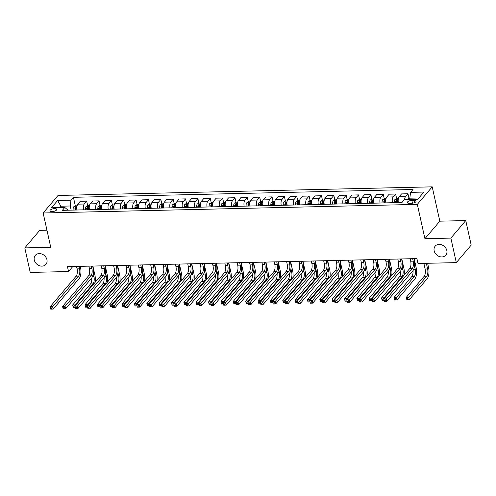 <?xml version="1.0" encoding="UTF-8"?>
<svg xmlns="http://www.w3.org/2000/svg" width="496" height="496" viewBox="0 0 496 496"><rect width="100%" height="100%" fill="white"/><g stroke="black" fill="none" stroke-linecap="round" stroke-linejoin="round"><path stroke-width="0.74" d="M46.94 259.712A6.969 5.723 40.3 0 1 45.93 264.374A6.969 5.723 40.3 0 1 39.351 265.67A6.969 5.723 40.3 0 1 34.286 260.003A6.969 5.723 40.3 0 1 35.303 255.347A6.969 5.723 40.3 0 1 41.881 254.051A6.969 5.723 40.3 0 1 46.94 259.712M446.822 250.517A6.969 5.723 40.3 0 1 445.805 255.18A6.969 5.723 40.3 0 1 439.227 256.469A6.969 5.723 40.3 0 1 434.167 250.809A6.969 5.723 40.3 0 1 435.178 246.152A6.969 5.723 40.3 0 1 441.756 244.857A6.969 5.723 40.3 0 1 446.822 250.517M52.055 211.618A3.484 1.352 -12.5 0 0 56.749 209.349A3.484 1.352 -12.5 0 0 54.634 208.587A3.484 1.352 -12.5 0 0 49.941 210.862A3.484 1.352 -12.5 0 0 52.055 211.618M46.959 230.206L39.692 230.373L24.8 247.907L30.237 272.422L68.541 271.535L72.813 266.513M432.208 186.849L58.032 195.455L43.14 212.989L417.316 204.383L432.208 186.849L439.816 221.173L424.923 238.7L450.876 238.105L465.763 220.577L439.816 221.173M465.763 220.577L471.2 245.092L456.308 262.62L450.876 238.105M456.308 262.62L418.004 263.5L416.913 258.596L67.456 266.637L68.541 271.535M414.036 200.372L411.86 200.421A3.379 1.308 -12.5 0 0 407.315 202.622A3.379 1.308 -12.5 0 0 409.367 203.36L411.537 203.31A3.379 1.308 -12.5 0 0 416.082 201.109A3.379 1.308 -12.5 0 0 414.036 200.372L414.538 202.641M418.878 197.978L409.82 198.183L410.558 192.367L412.994 189.503L73.42 197.309L75.33 205.933M410.558 192.367L423.906 192.057L417.706 199.355L404.364 199.665L401.927 202.529L62.353 210.341L64.79 207.471L51.441 207.781L57.641 200.483L70.984 200.179L73.42 197.309M24.8 247.907L50.747 247.306L43.14 212.989M424.923 238.7L417.316 204.383M64.79 207.471L67.27 209.498L67.425 210.223M61.151 207.557L60.853 206.212L59.681 207.588M410.118 199.528L409.82 198.183M398.381 202.61L398.375 202.585A4.359 1.829 -91.3 0 1 399.119 196.769L401.549 193.905L407.979 193.756L408.977 198.257M392.448 202.746L392.441 202.721A4.359 1.829 -91.3 0 1 393.185 196.906L395.622 194.041L396.62 198.543M386.024 202.895L386.018 202.87A4.359 1.829 -91.3 0 1 386.756 197.055L389.193 194.19L395.622 194.041M373.668 203.18L380.085 203.007A4.359 1.829 -91.3 0 1 380.829 197.191L383.265 194.327L384.264 198.828M367.734 203.317L367.728 203.292A4.359 1.829 -91.3 0 1 368.472 197.476L370.903 194.606L371.907 199.113M367.728 203.292L361.305 203.441A4.359 1.829 -91.3 0 1 362.043 197.625L364.479 194.754L370.903 194.606M355.378 203.602L355.372 203.577A4.359 1.829 -91.3 0 1 356.116 197.761L358.546 194.891L359.544 199.398M348.955 203.751L348.948 203.726A4.359 1.829 -91.3 0 1 349.686 197.904L352.123 195.04L358.546 194.891M343.021 203.887L343.015 203.862A4.359 1.829 -91.3 0 1 343.759 198.04L346.189 195.176L347.188 199.683M336.598 204.03L336.592 204.011A4.359 1.829 -91.3 0 1 337.33 198.189L339.766 195.325L346.189 195.176M330.665 204.166L330.658 204.147A4.359 1.829 -91.3 0 1 331.396 198.326L333.833 195.461L334.831 199.962M324.235 204.315L324.235 204.29A4.359 1.829 -91.3 0 1 324.973 198.474L327.41 195.61L333.833 195.461M318.308 204.451L318.302 204.426A4.359 1.829 -91.3 0 1 319.04 198.611L321.476 195.746L322.474 200.248M311.879 204.6L311.879 204.575A4.359 1.829 -91.3 0 1 312.616 198.76L315.053 195.895L321.476 195.746M299.522 204.885L305.945 204.712A4.359 1.829 -91.3 0 1 306.683 198.896L309.12 196.032L310.118 200.533M293.595 205.022L293.589 204.997A4.359 1.829 -91.3 0 1 294.326 199.181L296.763 196.311L297.761 200.818M293.589 204.997L287.159 205.146A4.359 1.829 -91.3 0 1 287.903 199.33L290.34 196.459L296.763 196.311M281.238 205.307L281.232 205.282A4.359 1.829 -91.3 0 1 281.97 199.466L284.406 196.596L285.405 201.103M274.809 205.456L274.803 205.431A4.359 1.829 -91.3 0 1 275.547 199.609L277.977 196.745L284.406 196.596M268.875 205.592L268.875 205.567A4.359 1.829 -91.3 0 1 269.613 199.745L272.05 196.881L273.048 201.388M262.452 205.735L262.446 205.716A4.359 1.829 -91.3 0 1 263.19 199.894L265.62 197.03L272.05 196.881M256.519 205.871L256.519 205.852A4.359 1.829 -91.3 0 1 257.257 200.031L259.693 197.166L260.691 201.667M250.096 206.02L250.089 205.995A4.359 1.829 -91.3 0 1 250.833 200.179L253.264 197.315L259.693 197.166M244.162 206.156L244.156 206.131A4.359 1.829 -91.3 0 1 244.9 200.316L247.337 197.451L248.335 201.953M237.739 206.305L237.733 206.28A4.359 1.829 -91.3 0 1 238.471 200.465L240.907 197.6L247.337 197.451M231.806 206.441L231.799 206.417A4.359 1.829 -91.3 0 1 232.543 200.601L234.98 197.737L235.978 202.238M225.382 206.59L225.376 206.565A4.359 1.829 -91.3 0 1 226.114 200.75L228.551 197.879L234.98 197.737M219.449 206.727L219.443 206.702A4.359 1.829 -91.3 0 1 220.187 200.886L222.617 198.016L223.615 202.523M219.443 206.702L213.02 206.851A4.359 1.829 -91.3 0 1 213.757 201.035L216.194 198.164L222.617 198.016M207.092 207.012L207.086 206.987A4.359 1.829 -91.3 0 1 207.83 201.171L210.261 198.301L211.259 202.808M200.669 207.161L200.663 207.136A4.359 1.829 -91.3 0 1 201.401 201.314L203.837 198.45L210.261 198.301M194.736 207.297L194.73 207.272A4.359 1.829 -91.3 0 1 195.474 201.45L197.904 198.586L198.902 203.093M188.313 207.44L188.306 207.421A4.359 1.829 -91.3 0 1 189.044 201.599L191.481 198.735L197.904 198.586M182.379 207.576L182.373 207.557A4.359 1.829 -91.3 0 1 183.111 201.736L185.547 198.871L186.546 203.379M175.95 207.725L175.95 207.7A4.359 1.829 -91.3 0 1 176.688 201.884L179.124 199.02L185.547 198.871M170.023 207.861L170.016 207.836A4.359 1.829 -91.3 0 1 170.754 202.021L173.191 199.156L174.189 203.658M163.593 208.01L163.593 207.985A4.359 1.829 -91.3 0 1 164.331 202.17L166.768 199.305L173.191 199.156M151.237 208.295L157.66 208.122A4.359 1.829 -91.3 0 1 158.398 202.306L160.834 199.442L161.832 203.943M145.309 208.432L145.303 208.407A4.359 1.829 -91.3 0 1 146.041 202.591L148.478 199.721L149.476 204.228M145.303 208.407L138.874 208.556A4.359 1.829 -91.3 0 1 139.618 202.74L142.054 199.869L148.478 199.721M132.953 208.717L132.947 208.692A4.359 1.829 -91.3 0 1 133.684 202.876L136.121 200.006L137.119 204.513M126.523 208.866L126.517 208.841A4.359 1.829 -91.3 0 1 127.261 203.019L129.692 200.155L136.121 200.006M120.59 209.002L120.59 208.977A4.359 1.829 -91.3 0 1 121.328 203.155L123.764 200.291L124.763 204.798M114.167 209.145L114.161 209.126A4.359 1.829 -91.3 0 1 114.905 203.304L117.335 200.44L123.764 200.291M108.233 209.281L108.233 209.262A4.359 1.829 -91.3 0 1 108.971 203.441L111.408 200.576L112.406 205.084M101.81 209.43L101.804 209.405A4.359 1.829 -91.3 0 1 102.548 203.589L104.978 200.725L111.408 200.576M95.877 209.566L95.871 209.541A4.359 1.829 -91.3 0 1 96.615 203.726L99.051 200.861L100.049 205.363M89.454 209.715L89.447 209.69A4.359 1.829 -91.3 0 1 90.185 203.875L92.622 201.01L99.051 200.861M77.097 210L83.514 209.827A4.359 1.829 -91.3 0 1 84.258 204.011L86.688 201.147L87.693 205.648M71.164 210.137L70.246 205.995L60.853 206.212L57.641 200.483M404.606 199.659A4.359 1.829 -91.3 0 1 405.542 196.621L407.979 193.756M75.857 208.295L76.142 209.591M77.091 209.975A4.359 1.829 -91.3 0 1 77.829 204.16L80.265 201.289L86.688 201.147M88.214 208.01L88.499 209.306M100.57 207.725L100.855 209.021M112.927 207.44L113.218 208.742M125.283 207.154L125.575 208.456M137.64 206.869L137.931 208.171M149.997 206.59L150.288 207.886M151.23 208.27A4.359 1.829 -91.3 0 1 151.974 202.455L154.411 199.584L160.834 199.442M162.353 206.305L162.645 207.601M174.716 206.02L175.001 207.316M187.073 205.735L187.358 207.037M199.429 205.449L199.714 206.751M211.786 205.164L212.071 206.466M224.142 204.885L224.428 206.181M236.499 204.6L236.784 205.896M248.856 204.315L249.141 205.611M261.212 204.03L261.504 205.332M273.569 203.744L273.86 205.046M285.925 203.459L286.217 204.761M298.282 203.18L298.573 204.476M299.516 204.86A4.359 1.829 -91.3 0 1 300.26 199.045L302.696 196.174L309.12 196.032M310.639 202.895L310.93 204.191M323.001 202.61L323.287 203.906M335.358 202.325L335.643 203.627M347.715 202.039L348 203.341M360.071 201.754L360.356 203.056M372.428 201.475L372.713 202.771M373.662 203.155A4.359 1.829 -91.3 0 1 374.399 197.34L376.836 194.469L383.265 194.327M384.784 201.19L385.07 202.486M397.141 200.905L397.426 202.201M70.984 200.179L70.246 205.995M410.167 258.751L410.713 261.218A5.444 2.282 -91.3 0 1 409.789 268.485L383.848 299.026L386.322 298.964L386.861 301.419L412.802 270.884A8.172 3.429 88.7 0 0 414.191 259.972L413.9 258.67M412.641 258.695L413.187 261.156A5.444 2.282 -91.3 0 1 412.263 268.429L385.218 300.334L384.233 300.359L384.45 301.339L385.435 301.314L385.218 300.334M385.435 301.314L386.861 301.419L384.394 301.475L383.848 299.026L384.233 300.359M409.826 198.152L407.359 199.138A2.889 1.209 88.7 0 0 407.086 199.603M423.882 263.364L425.122 268.981A5.444 2.282 -91.3 0 1 424.198 276.253L406.311 297.315L408.778 297.259L409.324 299.708L427.211 278.647A8.172 3.429 88.7 0 0 428.6 267.741L427.614 263.283M410.149 199.541L408.958 199.572M426.349 263.308L427.595 268.925A5.444 2.282 -91.3 0 1 426.672 276.198L407.681 298.623L406.689 298.648L406.906 299.627L407.898 299.609L407.681 298.623M407.898 299.609L409.324 299.708L406.85 299.764L406.311 297.315L406.689 298.648M397.811 259.036L398.356 261.497A5.444 2.282 -91.3 0 1 397.432 268.77L371.492 299.305L373.965 299.249L374.505 301.704L400.446 271.169A8.172 3.429 88.7 0 0 401.834 260.257L401.543 258.949M400.284 258.98L400.83 261.442A5.444 2.282 -91.3 0 1 399.906 268.714L372.862 300.619L371.876 300.644L372.093 301.624L373.079 301.599L372.862 300.619M373.079 301.599L374.505 301.704L372.037 301.76L371.492 299.305L371.876 300.644M385.454 259.321L386 261.783A5.444 2.282 -91.3 0 1 385.076 269.055L359.135 299.59L361.609 299.534L362.148 301.983L388.089 271.448A8.172 3.429 88.7 0 0 389.478 260.543L389.186 259.234M387.928 259.265L388.473 261.727A5.444 2.282 -91.3 0 1 387.543 268.999L360.505 300.905L359.513 300.923L359.736 301.909L360.722 301.884L360.505 300.905M360.722 301.884L362.148 301.983L359.681 302.045L359.135 299.59L359.513 300.923M373.097 259.606L373.643 262.068A5.444 2.282 -91.3 0 1 372.719 269.34L346.778 299.875L349.252 299.82L349.792 302.269L375.732 271.734A8.172 3.429 88.7 0 0 377.121 260.828L376.83 259.52M375.571 259.551L376.117 262.012A5.444 2.282 -91.3 0 1 375.187 269.285L348.149 301.19L347.157 301.208L347.374 302.188L348.366 302.169L348.149 301.19M348.366 302.169L349.792 302.269L347.324 302.324L346.778 299.875L347.157 301.208M398.387 198.412L396.794 198.45L395.002 199.423A2.889 1.209 88.7 0 0 394.388 201.618L394.351 202.703M412.982 270.655A5.444 2.282 -91.3 0 1 411.841 276.539L393.954 297.6L396.422 297.544L396.967 299.993L414.854 278.932A8.172 3.429 88.7 0 0 416.243 268.026L414.166 258.664M397.414 202.635L397.451 201.55A2.889 1.209 -91.3 0 1 397.792 199.826L396.602 199.851A2.889 1.209 88.7 0 0 396.267 201.574L396.23 202.659M396.825 202.647L396.862 201.76A1.469 0.614 -91.3 0 1 396.918 201.264L396.602 199.851M414.501 265.881L415.239 269.21A5.444 2.282 -91.3 0 1 414.315 276.483L395.318 298.908L394.332 298.933L394.549 299.913L395.541 299.888L395.318 298.908M395.541 299.888L396.967 299.993L394.494 300.049L393.954 297.6L394.332 298.933M386.024 198.698L384.437 198.735L382.645 199.702A2.889 1.209 88.7 0 0 382.032 201.903L381.994 202.988M404.054 275.237A8.172 3.429 88.7 0 0 403.887 268.311L401.81 258.943M385.057 202.92L385.094 201.835A2.889 1.209 -91.3 0 1 385.435 200.111L384.245 200.136A2.889 1.209 88.7 0 0 383.91 201.86L383.873 202.945M384.468 202.932L384.499 202.046A1.469 0.614 -91.3 0 1 384.561 201.55L384.245 200.136M402.144 266.166L402.882 269.495A5.444 2.282 -91.3 0 1 401.958 276.768L384.065 297.823L384.233 298.573M400.625 270.94A5.444 2.282 -91.3 0 1 399.485 276.824L381.591 297.885L384.065 297.823L382.962 299.193L381.976 299.218L382.193 300.198L383.179 300.173L382.962 299.193M384.127 300.291L382.137 300.334L381.591 297.885L381.976 299.218M383.179 300.173L384.121 300.241M373.668 198.983L372.081 199.02L370.289 199.987A2.889 1.209 88.7 0 0 369.675 202.188L369.638 203.273M391.697 275.522A8.172 3.429 88.7 0 0 391.53 268.596L389.453 259.228M372.701 203.205L372.738 202.12A2.889 1.209 -91.3 0 1 373.073 200.396L371.888 200.421A2.889 1.209 88.7 0 0 371.554 202.145L371.51 203.23M372.112 203.217L372.143 202.331A1.469 0.614 -91.3 0 1 372.205 201.835L371.888 200.421M389.788 266.445L390.526 269.781A5.444 2.282 -91.3 0 1 389.596 277.047L371.709 298.108L371.876 298.859M388.269 271.225A5.444 2.282 -91.3 0 1 387.128 277.109L369.235 298.164L371.709 298.108L370.605 299.479L369.619 299.503L369.836 300.483L370.822 300.458L370.605 299.479M371.771 300.57L369.78 300.619L369.235 298.164L369.619 299.503M370.822 300.458L371.764 300.526M360.741 259.892L361.286 262.353A5.444 2.282 -91.3 0 1 360.363 269.626L334.422 300.161L336.889 300.105L337.435 302.554L363.376 272.019A8.172 3.429 88.7 0 0 364.765 261.113L364.473 259.805M363.208 259.836L363.76 262.297A5.444 2.282 -91.3 0 1 362.83 269.57L335.792 301.469L334.8 301.494L335.017 302.473L336.009 302.455L335.792 301.469M336.009 302.455L337.435 302.554L334.961 302.61L334.422 300.161L334.8 301.494M361.311 199.268L359.724 199.305L357.926 200.272A2.889 1.209 88.7 0 0 357.318 202.473L357.275 203.558M379.341 275.807A8.172 3.429 88.7 0 0 379.173 268.875L377.096 259.513M360.344 203.484L360.381 202.399A2.889 1.209 -91.3 0 1 360.716 200.682L359.532 200.706A2.889 1.209 88.7 0 0 359.197 202.43L359.154 203.515M359.755 203.503L359.786 202.61A1.469 0.614 -91.3 0 1 359.842 202.114L359.532 200.706M377.431 266.73L378.169 270.06A5.444 2.282 -91.3 0 1 377.239 277.332L359.352 298.394L359.519 299.144M375.912 271.504A5.444 2.282 -91.3 0 1 374.771 277.388L356.878 298.449L359.352 298.394L358.248 299.764L357.263 299.782L357.48 300.768L358.465 300.743L358.248 299.764M359.414 300.855L357.424 300.905L356.878 298.449L357.263 299.782M358.465 300.743L359.408 300.812M348.384 260.177L348.93 262.638A5.444 2.282 -91.3 0 1 348.006 269.911L322.065 300.446L324.533 300.39L325.078 302.839L351.019 272.304A8.172 3.429 88.7 0 0 352.408 261.398L352.117 260.09M350.852 260.115L351.397 262.582A5.444 2.282 -91.3 0 1 350.474 269.849L323.435 301.754L322.443 301.779L322.66 302.758L323.652 302.734L323.435 301.754M323.652 302.734L325.078 302.839L322.605 302.895L322.065 300.446L322.443 301.779M336.028 260.456L336.573 262.923A5.444 2.282 -91.3 0 1 335.643 270.19L309.709 300.731L312.176 300.669L312.722 303.124L338.663 272.589A8.172 3.429 88.7 0 0 340.051 261.677L339.76 260.375M338.495 260.4L339.041 262.861A5.444 2.282 -91.3 0 1 338.117 270.134L311.079 302.039L310.087 302.064L310.304 303.044L311.296 303.019L311.079 302.039M311.296 303.019L312.722 303.124L310.248 303.18L309.709 300.731L310.087 302.064M323.671 260.741L324.217 263.202A5.444 2.282 -91.3 0 1 323.287 270.475L297.352 301.01L299.82 300.954L300.365 303.409L326.306 272.874A8.172 3.429 88.7 0 0 327.695 261.962L327.403 260.654M326.139 260.685L326.684 263.147A5.444 2.282 -91.3 0 1 325.76 270.419L298.722 302.324L297.73 302.349L297.947 303.329L298.939 303.304L298.722 302.324M298.939 303.304L300.365 303.409L297.891 303.465L297.352 301.01L297.73 302.349M311.314 261.026L311.86 263.488A5.444 2.282 -91.3 0 1 310.93 270.76L284.989 301.295L287.463 301.239L288.009 303.688L313.949 273.153A8.172 3.429 88.7 0 0 315.332 262.248L315.047 260.939M313.782 260.97L314.328 263.432A5.444 2.282 -91.3 0 1 313.404 270.704L286.359 302.61L285.374 302.628L285.591 303.614L286.576 303.589L286.359 302.61M286.576 303.589L288.009 303.688L285.535 303.75L284.989 301.295L285.374 302.628M298.952 261.311L299.497 263.773A5.444 2.282 -91.3 0 1 298.573 271.045L272.633 301.58L275.106 301.525L275.652 303.974L301.593 273.439A8.172 3.429 88.7 0 0 302.975 262.533L302.69 261.225M301.425 261.256L301.971 263.717A5.444 2.282 -91.3 0 1 301.047 270.99L274.003 302.895L273.017 302.913L273.234 303.893L274.22 303.874L274.003 302.895M274.22 303.874L275.652 303.974L273.178 304.029L272.633 301.58L273.017 302.913M348.955 199.547L347.367 199.584L345.569 200.558A2.889 1.209 88.7 0 0 344.962 202.759L344.918 203.844M366.984 276.092A8.172 3.429 88.7 0 0 366.817 269.161L364.74 259.799M347.987 203.769L348.025 202.684A2.889 1.209 -91.3 0 1 348.359 200.961L347.175 200.992A2.889 1.209 88.7 0 0 346.84 202.715L346.797 203.8M347.398 203.782L347.429 202.895A1.469 0.614 -91.3 0 1 347.485 202.399L347.175 200.992M365.075 267.015L365.812 270.345A5.444 2.282 -91.3 0 1 364.882 277.617L346.995 298.679L347.163 299.429M363.556 271.789A5.444 2.282 -91.3 0 1 362.415 277.673L344.522 298.735L346.995 298.679L345.892 300.049L344.906 300.068L345.123 301.047L346.109 301.029L345.892 300.049M347.057 301.14L345.067 301.184L344.522 298.735L344.906 300.068M346.109 301.029L347.045 301.097M336.598 199.832L335.011 199.869L333.213 200.843A2.889 1.209 88.7 0 0 332.605 203.038L332.562 204.123M354.628 276.377A8.172 3.429 88.7 0 0 354.46 269.446L352.383 260.084M335.631 204.054L335.668 202.969A2.889 1.209 -91.3 0 1 336.003 201.246L334.819 201.277A2.889 1.209 88.7 0 0 334.484 202.994L334.44 204.079M335.042 204.067L335.073 203.18A1.469 0.614 -91.3 0 1 335.129 202.684L334.819 201.277M352.712 267.301L353.456 270.63A5.444 2.282 -91.3 0 1 352.526 277.903L334.639 298.964L334.8 299.708M351.199 272.075A5.444 2.282 -91.3 0 1 350.058 277.958L332.165 299.02L334.639 298.964L333.535 300.328L332.549 300.353L332.766 301.332L333.752 301.314L333.535 300.328M334.701 301.425L332.711 301.469L332.165 299.02L332.549 300.353M333.752 301.314L334.688 301.376M324.241 200.117L322.648 200.155L320.856 201.128A2.889 1.209 88.7 0 0 320.249 203.323L320.205 204.408M342.271 276.663A8.172 3.429 88.7 0 0 342.104 269.731L340.027 260.369M323.268 204.34L323.311 203.255A2.889 1.209 -91.3 0 1 323.646 201.531L322.462 201.556A2.889 1.209 88.7 0 0 322.121 203.279L322.084 204.364M322.685 204.352L322.716 203.465A1.469 0.614 -91.3 0 1 322.772 202.969L322.462 201.556M340.355 267.586L341.093 270.915A5.444 2.282 -91.3 0 1 340.169 278.188L322.282 299.249L322.443 299.993M338.842 272.36A5.444 2.282 -91.3 0 1 337.702 278.244L319.808 299.305L322.282 299.249L321.179 300.613L320.193 300.638L320.41 301.618L321.396 301.593L321.179 300.613M322.344 301.711L320.354 301.754L319.808 299.305L320.193 300.638M321.396 301.593L322.332 301.661M311.885 200.403L310.291 200.44L308.5 201.407A2.889 1.209 88.7 0 0 307.886 203.608L307.849 204.693M329.908 276.942A8.172 3.429 88.7 0 0 329.747 270.016L327.67 260.648M310.911 204.625L310.955 203.54A2.889 1.209 -91.3 0 1 311.29 201.816L310.105 201.841A2.889 1.209 88.7 0 0 309.764 203.565L309.727 204.65M310.329 204.637L310.36 203.751A1.469 0.614 -91.3 0 1 310.415 203.255L310.105 201.841M327.999 267.871L328.736 271.2A5.444 2.282 -91.3 0 1 327.813 278.473L309.926 299.528L310.087 300.278M326.486 272.645A5.444 2.282 -91.3 0 1 325.339 278.529L307.452 299.59L309.926 299.528L308.822 300.898L307.83 300.923L308.053 301.903L309.039 301.878L308.822 300.898M309.988 301.996L307.997 302.039L307.452 299.59L307.83 300.923M309.039 301.878L309.975 301.946M299.528 200.688L297.935 200.725L296.143 201.692A2.889 1.209 88.7 0 0 295.529 203.893L295.492 204.978M317.552 277.227A8.172 3.429 88.7 0 0 317.39 270.301L315.313 260.933M298.555 204.91L298.598 203.825A2.889 1.209 -91.3 0 1 298.933 202.101L297.749 202.126A2.889 1.209 88.7 0 0 297.408 203.85L297.371 204.935M297.972 204.922L298.003 204.036A1.469 0.614 -91.3 0 1 298.059 203.54L297.749 202.126M315.642 268.15L316.38 271.486A5.444 2.282 -91.3 0 1 315.456 278.758L297.563 299.813L297.73 300.564M314.129 272.93A5.444 2.282 -91.3 0 1 312.982 278.814L295.095 299.869L297.563 299.813L296.465 301.184L295.473 301.208L295.69 302.188L296.682 302.163L296.465 301.184M297.631 302.275L295.641 302.324L295.095 299.869L295.473 301.208M296.682 302.163L297.619 302.231M286.595 261.597L287.141 264.058A5.444 2.282 -91.3 0 1 286.217 271.331L260.276 301.866L262.75 301.81L263.295 304.259L289.23 273.724A8.172 3.429 88.7 0 0 290.619 262.818L290.334 261.51M289.069 261.541L289.614 264.002A5.444 2.282 -91.3 0 1 288.691 271.275L261.646 303.174L260.66 303.199L260.877 304.178L261.863 304.16L261.646 303.174M261.863 304.16L263.295 304.259L260.822 304.315L260.276 301.866L260.66 303.199M287.172 200.973L285.578 201.01L283.786 201.977A2.889 1.209 88.7 0 0 283.173 204.178L283.135 205.263M305.195 277.512A8.172 3.429 88.7 0 0 305.028 270.58L302.957 261.218M286.198 205.189L286.242 204.104A2.889 1.209 -91.3 0 1 286.576 202.387L285.386 202.411A2.889 1.209 88.7 0 0 285.051 204.135L285.014 205.22M285.615 205.208L285.646 204.315A1.469 0.614 -91.3 0 1 285.702 203.825L285.386 202.411M303.285 268.435L304.023 271.765A5.444 2.282 -91.3 0 1 303.099 279.037L285.206 300.099L285.374 300.849M301.766 273.209A5.444 2.282 -91.3 0 1 300.626 279.099L282.739 300.154L285.206 300.099L284.109 301.469L283.117 301.487L283.334 302.473L284.326 302.448L284.109 301.469M285.274 302.56L283.278 302.61L282.739 300.154L283.117 301.487M284.326 302.448L285.262 302.517M274.238 261.882L274.784 264.343A5.444 2.282 -91.3 0 1 273.86 271.616L247.919 302.151L250.393 302.095L250.939 304.544L276.873 274.009A8.172 3.429 88.7 0 0 278.262 263.103L277.971 261.795M276.712 261.82L277.258 264.287A5.444 2.282 -91.3 0 1 276.334 271.554L249.29 303.459L248.304 303.484L248.521 304.463L249.507 304.439L249.29 303.459M249.507 304.439L250.939 304.544L248.465 304.6L247.919 302.151L248.304 303.484M274.815 201.252L273.222 201.289L271.43 202.263A2.889 1.209 88.7 0 0 270.816 204.464L270.779 205.549M292.838 277.797A8.172 3.429 88.7 0 0 292.671 270.866L290.6 261.504M273.842 205.474L273.879 204.389A2.889 1.209 -91.3 0 1 274.22 202.666L273.029 202.697A2.889 1.209 88.7 0 0 272.695 204.42L272.657 205.505M273.259 205.487L273.29 204.6A1.469 0.614 -91.3 0 1 273.346 204.104L273.029 202.697M290.929 268.72L291.667 272.05A5.444 2.282 -91.3 0 1 290.743 279.322L272.85 300.384L273.017 301.134M289.41 273.494A5.444 2.282 -91.3 0 1 288.269 279.378L270.382 300.44L272.85 300.384L271.752 301.754L270.76 301.773L270.977 302.752L271.969 302.734L271.752 301.754M272.918 302.845L270.921 302.889L270.382 300.44L270.76 301.773M271.969 302.734L272.905 302.802M261.882 262.161L262.427 264.628A5.444 2.282 -91.3 0 1 261.504 271.895L235.563 302.436L238.037 302.374L238.576 304.829L264.517 274.294A8.172 3.429 88.7 0 0 265.906 263.382L265.614 262.08M264.356 262.105L264.901 264.566A5.444 2.282 -91.3 0 1 263.977 271.839L236.933 303.744L235.947 303.769L236.164 304.749L237.15 304.724L236.933 303.744M237.15 304.724L238.576 304.829L236.108 304.885L235.563 302.436L235.947 303.769M262.458 201.537L260.865 201.574L259.073 202.548A2.889 1.209 88.7 0 0 258.459 204.743L258.422 205.828M280.482 278.082A8.172 3.429 88.7 0 0 280.314 271.151L278.237 261.789M261.485 205.759L261.522 204.674A2.889 1.209 -91.3 0 1 261.863 202.951L260.673 202.982A2.889 1.209 88.7 0 0 260.338 204.699L260.301 205.784M260.896 205.772L260.933 204.885A1.469 0.614 -91.3 0 1 260.989 204.389L260.673 202.982M278.572 269.006L279.31 272.335A5.444 2.282 -91.3 0 1 278.386 279.608L260.493 300.669L260.66 301.413M277.053 273.78A5.444 2.282 -91.3 0 1 275.912 279.663L258.025 300.725L260.493 300.669L259.396 302.033L258.404 302.058L258.621 303.037L259.613 303.019L259.396 302.033M260.561 303.13L258.565 303.174L258.025 300.725L258.404 302.058M259.613 303.019L260.549 303.081M249.525 262.446L250.071 264.907A5.444 2.282 -91.3 0 1 249.147 272.18L223.206 302.715L225.68 302.659L226.219 305.114L252.16 274.579A8.172 3.429 88.7 0 0 253.549 263.667L253.258 262.359M251.999 262.39L252.545 264.852A5.444 2.282 -91.3 0 1 251.621 272.124L224.576 304.029L223.591 304.054L223.808 305.034L224.793 305.009L224.576 304.029M224.793 305.009L226.219 305.114L223.752 305.17L223.206 302.715L223.591 304.054M250.102 201.822L248.508 201.86L246.717 202.833A2.889 1.209 88.7 0 0 246.103 205.028L246.066 206.113M268.125 278.368A8.172 3.429 88.7 0 0 267.958 271.436L265.881 262.074M249.128 206.045L249.166 204.96A2.889 1.209 -91.3 0 1 249.507 203.236L248.316 203.261A2.889 1.209 88.7 0 0 247.981 204.984L247.944 206.069M248.539 206.057L248.577 205.17A1.469 0.614 -91.3 0 1 248.632 204.674L248.316 203.261M266.216 269.291L266.953 272.62A5.444 2.282 -91.3 0 1 266.03 279.893L248.136 300.954L248.304 301.698M264.697 274.065A5.444 2.282 -91.3 0 1 263.556 279.949L245.669 301.01L248.136 300.954L247.033 302.318L246.047 302.343L246.264 303.323L247.256 303.298L247.033 302.318M248.198 303.416L246.208 303.459L245.669 301.01L246.047 302.343M247.256 303.298L248.192 303.366M237.169 262.731L237.714 265.193A5.444 2.282 -91.3 0 1 236.79 272.465L210.85 303L213.323 302.944L213.863 305.393L239.804 274.858A8.172 3.429 88.7 0 0 241.192 263.953L240.901 262.644M239.642 262.675L240.188 265.137A5.444 2.282 -91.3 0 1 239.258 272.409L212.22 304.315L211.228 304.333L211.451 305.319L212.437 305.294L212.22 304.315M212.437 305.294L213.863 305.393L211.395 305.455L210.85 303L211.228 304.333M237.739 202.108L236.152 202.145L234.36 203.112A2.889 1.209 88.7 0 0 233.746 205.313L233.709 206.398M255.769 278.647A8.172 3.429 88.7 0 0 255.601 271.721L253.524 262.353M236.772 206.33L236.809 205.245A2.889 1.209 -91.3 0 1 237.144 203.521L235.96 203.546A2.889 1.209 88.7 0 0 235.625 205.27L235.588 206.355M236.183 206.342L236.214 205.456A1.469 0.614 -91.3 0 1 236.276 204.96L235.96 203.546M253.859 269.576L254.597 272.905A5.444 2.282 -91.3 0 1 253.673 280.178L235.78 301.233L235.947 301.983M252.34 274.35A5.444 2.282 -91.3 0 1 251.199 280.234L233.306 301.295L235.78 301.233L234.676 302.603L233.69 302.628L233.907 303.608L234.893 303.583L234.676 302.603M235.842 303.701L233.852 303.744L233.306 301.295L233.69 302.628M234.893 303.583L235.836 303.651M224.812 263.016L225.358 265.478A5.444 2.282 -91.3 0 1 224.434 272.75L198.493 303.285L200.967 303.23L201.506 305.679L227.447 275.144A8.172 3.429 88.7 0 0 228.836 264.238L228.544 262.93M227.286 262.961L227.831 265.422A5.444 2.282 -91.3 0 1 226.901 272.695L199.863 304.6L198.871 304.618L199.088 305.598L200.08 305.579L199.863 304.6M200.08 305.579L201.506 305.679L199.039 305.734L198.493 303.285L198.871 304.618M225.382 202.393L223.795 202.43L221.997 203.397A2.889 1.209 88.7 0 0 221.39 205.598L221.352 206.683M243.412 278.932A8.172 3.429 88.7 0 0 243.245 272.006L241.168 262.638M224.415 206.615L224.452 205.53A2.889 1.209 -91.3 0 1 224.787 203.806L223.603 203.831A2.889 1.209 88.7 0 0 223.268 205.555L223.225 206.64M223.826 206.627L223.857 205.741A1.469 0.614 -91.3 0 1 223.919 205.245L223.603 203.831M241.502 269.861L242.24 273.191A5.444 2.282 -91.3 0 1 241.31 280.463L223.423 301.518L223.591 302.269M239.983 274.635A5.444 2.282 -91.3 0 1 238.843 280.519L220.949 301.574L223.423 301.518L222.32 302.889L221.334 302.913L221.551 303.893L222.537 303.868L222.32 302.889M223.485 303.98L221.495 304.029L220.949 301.574L221.334 302.913M222.537 303.868L223.479 303.936M212.455 263.302L213.001 265.763A5.444 2.282 -91.3 0 1 212.077 273.036L186.136 303.571L188.604 303.515L189.15 305.964L215.09 275.429A8.172 3.429 88.7 0 0 216.479 264.523L216.188 263.215M214.923 263.246L215.475 265.707A5.444 2.282 -91.3 0 1 214.545 272.98L187.507 304.879L186.515 304.904L186.732 305.883L187.724 305.865L187.507 304.879M187.724 305.865L189.15 305.964L186.676 306.02L186.136 303.571L186.515 304.904M200.099 263.587L200.644 266.048A5.444 2.282 -91.3 0 1 199.721 273.321L173.78 303.856L176.247 303.8L176.793 306.249L202.734 275.714A8.172 3.429 88.7 0 0 204.123 264.808L203.831 263.5M202.566 263.525L203.112 265.992A5.444 2.282 -91.3 0 1 202.188 273.259L175.15 305.164L174.158 305.189L174.375 306.168L175.367 306.144L175.15 305.164M175.367 306.144L176.793 306.249L174.319 306.305L173.78 303.856L174.158 305.189M187.742 263.866L188.288 266.333A5.444 2.282 -91.3 0 1 187.358 273.6L161.423 304.141L163.891 304.079L164.436 306.534L190.377 275.999A8.172 3.429 88.7 0 0 191.766 265.087L191.475 263.785M190.21 263.81L190.755 266.271A5.444 2.282 -91.3 0 1 189.832 273.544L162.793 305.449L161.801 305.474L162.018 306.454L163.01 306.429L162.793 305.449M163.01 306.429L164.436 306.534L161.963 306.59L161.423 304.141L161.801 305.474M175.386 264.151L175.931 266.612A5.444 2.282 -91.3 0 1 175.001 273.885L149.067 304.42L151.534 304.364L152.08 306.819L178.021 276.284A8.172 3.429 88.7 0 0 179.409 265.372L179.118 264.064M177.853 264.095L178.399 266.557A5.444 2.282 -91.3 0 1 177.475 273.829L150.431 305.734L149.445 305.759L149.662 306.739L150.654 306.714L150.431 305.734M150.654 306.714L152.08 306.819L149.606 306.875L149.067 304.42L149.445 305.759M163.029 264.436L163.575 266.898A5.444 2.282 -91.3 0 1 162.645 274.17L136.704 304.705L139.178 304.649L139.723 307.105L165.664 276.563A8.172 3.429 88.7 0 0 167.047 265.658L166.761 264.349M165.497 264.38L166.042 266.842A5.444 2.282 -91.3 0 1 165.118 274.114L138.074 306.02L137.088 306.038L137.305 307.024L138.291 306.999L138.074 306.02M138.291 306.999L139.723 307.105L137.249 307.16L136.704 304.705L137.088 306.038M150.666 264.721L151.212 267.183A5.444 2.282 -91.3 0 1 150.288 274.455L124.347 304.99L126.821 304.935L127.367 307.384L153.301 276.849A8.172 3.429 88.7 0 0 154.69 265.943L154.405 264.635M153.14 264.666L153.686 267.127A5.444 2.282 -91.3 0 1 152.762 274.4L125.717 306.305L124.732 306.323L124.949 307.303L125.934 307.284L125.717 306.305M125.934 307.284L127.367 307.384L124.893 307.446L124.347 304.99L124.732 306.323M138.31 265.007L138.855 267.468A5.444 2.282 -91.3 0 1 137.931 274.741L111.991 305.276L114.464 305.22L115.01 307.669L140.945 277.134A8.172 3.429 88.7 0 0 142.333 266.228L142.048 264.92M140.783 264.951L141.329 267.412A5.444 2.282 -91.3 0 1 140.405 274.685L113.361 306.584L112.375 306.609L112.592 307.588L113.578 307.57L113.361 306.584M113.578 307.57L115.01 307.669L112.536 307.725L111.991 305.276L112.375 306.609M125.953 265.292L126.499 267.753A5.444 2.282 -91.3 0 1 125.575 275.026L99.634 305.561L102.108 305.505L102.647 307.954L128.588 277.419A8.172 3.429 88.7 0 0 129.977 266.513L129.685 265.205M128.427 265.23L128.972 267.697A5.444 2.282 -91.3 0 1 128.049 274.97L101.004 306.869L100.018 306.894L100.235 307.873L101.221 307.849L101.004 306.869M101.221 307.849L102.647 307.954L100.18 308.01L99.634 305.561L100.018 306.894M213.026 202.678L211.439 202.715L209.641 203.682A2.889 1.209 88.7 0 0 209.033 205.883L208.99 206.968M231.055 279.217A8.172 3.429 88.7 0 0 230.888 272.285L228.811 262.923M212.059 206.894L212.096 205.809A2.889 1.209 -91.3 0 1 212.431 204.092L211.246 204.116A2.889 1.209 88.7 0 0 210.912 205.84L210.868 206.925M211.47 206.913L211.501 206.026A1.469 0.614 -91.3 0 1 211.556 205.53L211.246 204.116M229.146 270.14L229.884 273.47A5.444 2.282 -91.3 0 1 228.954 280.742L211.067 301.804L211.234 302.554M227.627 274.914A5.444 2.282 -91.3 0 1 226.486 280.804L208.593 301.859L211.067 301.804L209.963 303.174L208.977 303.192L209.194 304.178L210.18 304.153L209.963 303.174M211.129 304.265L209.138 304.315L208.593 301.859L208.977 303.192M210.18 304.153L211.122 304.222M200.669 202.957L199.082 202.994L197.284 203.968A2.889 1.209 88.7 0 0 196.676 206.169L196.633 207.254M218.699 279.502A8.172 3.429 88.7 0 0 218.531 272.571L216.454 263.209M199.702 207.179L199.739 206.094A2.889 1.209 -91.3 0 1 200.074 204.371L198.89 204.402A2.889 1.209 88.7 0 0 198.555 206.125L198.512 207.21M199.113 207.192L199.144 206.305A1.469 0.614 -91.3 0 1 199.2 205.809L198.89 204.402M216.789 270.425L217.527 273.755A5.444 2.282 -91.3 0 1 216.597 281.027L198.71 302.089L198.877 302.839M215.27 275.199A5.444 2.282 -91.3 0 1 214.129 281.083L196.236 302.145L198.71 302.089L197.606 303.459L196.621 303.478L196.838 304.457L197.823 304.439L197.606 303.459M198.772 304.55L196.782 304.6L196.236 302.145L196.621 303.478M197.823 304.439L198.76 304.507M188.313 203.242L186.725 203.279L184.927 204.253A2.889 1.209 88.7 0 0 184.32 206.448L184.276 207.533M206.342 279.787A8.172 3.429 88.7 0 0 206.175 272.856L204.098 263.494M187.345 207.464L187.383 206.379A2.889 1.209 -91.3 0 1 187.717 204.656L186.533 204.687A2.889 1.209 88.7 0 0 186.198 206.404L186.155 207.489M186.756 207.477L186.787 206.59A1.469 0.614 -91.3 0 1 186.843 206.094L186.533 204.687M204.426 270.711L205.17 274.04A5.444 2.282 -91.3 0 1 204.24 281.313L186.353 302.374L186.515 303.118M202.914 275.485A5.444 2.282 -91.3 0 1 201.773 281.368L183.88 302.43L186.353 302.374L185.25 303.744L184.264 303.763L184.481 304.742L185.467 304.724L185.25 303.744M186.415 304.835L184.425 304.879L183.88 302.43L184.264 303.763M185.467 304.724L186.403 304.792M175.956 203.527L174.363 203.565L172.571 204.538A2.889 1.209 88.7 0 0 171.963 206.733L171.92 207.818M193.986 280.073A8.172 3.429 88.7 0 0 193.818 273.141L191.741 263.779M174.983 207.75L175.026 206.665A2.889 1.209 -91.3 0 1 175.361 204.941L174.177 204.966A2.889 1.209 88.7 0 0 173.836 206.689L173.798 207.774M174.4 207.762L174.431 206.875A1.469 0.614 -91.3 0 1 174.487 206.379L174.177 204.966M192.07 270.996L192.808 274.325A5.444 2.282 -91.3 0 1 191.884 281.598L173.997 302.659L174.158 303.403M190.557 275.77A5.444 2.282 -91.3 0 1 189.416 281.654L171.523 302.715L173.997 302.659L172.893 304.023L171.907 304.048L172.124 305.028L173.11 305.003L172.893 304.023M174.059 305.121L172.069 305.164L171.523 302.715L171.907 304.048M173.11 305.003L174.046 305.071M163.599 203.813L162.006 203.85L160.214 204.817A2.889 1.209 88.7 0 0 159.6 207.018L159.563 208.103M181.623 280.352A8.172 3.429 88.7 0 0 181.462 273.426L179.385 264.058M162.626 208.035L162.669 206.95A2.889 1.209 -91.3 0 1 163.004 205.226L161.82 205.251A2.889 1.209 88.7 0 0 161.479 206.975L161.442 208.06M162.043 208.047L162.074 207.161A1.469 0.614 -91.3 0 1 162.13 206.665L161.82 205.251M179.713 271.281L180.451 274.61A5.444 2.282 -91.3 0 1 179.527 281.883L161.64 302.938L161.801 303.688M178.2 276.055A5.444 2.282 -91.3 0 1 177.053 281.939L159.166 303L161.64 302.938L160.537 304.308L159.545 304.333L159.762 305.313L160.754 305.288L160.537 304.308M161.702 305.406L159.712 305.449L159.166 303L159.545 304.333M160.754 305.288L161.69 305.356M151.243 204.098L149.649 204.135L147.858 205.102A2.889 1.209 88.7 0 0 147.244 207.303L147.207 208.388M169.266 280.637A8.172 3.429 88.7 0 0 169.105 273.711L167.028 264.343M150.269 208.32L150.313 207.235A2.889 1.209 -91.3 0 1 150.648 205.511L149.463 205.536A2.889 1.209 88.7 0 0 149.122 207.26L149.085 208.345M149.687 208.332L149.718 207.446A1.469 0.614 -91.3 0 1 149.773 206.95L149.463 205.536M167.357 271.566L168.094 274.896A5.444 2.282 -91.3 0 1 167.171 282.168L149.277 303.223L149.445 303.974M165.844 276.34A5.444 2.282 -91.3 0 1 164.697 282.224L146.81 303.279L149.277 303.223L148.18 304.594L147.188 304.618L147.405 305.598L148.397 305.573L148.18 304.594M149.346 305.685L147.355 305.734L146.81 303.279L147.188 304.618M148.397 305.573L149.333 305.641M138.886 204.383L137.293 204.42L135.501 205.387A2.889 1.209 88.7 0 0 134.887 207.588L134.85 208.673M156.91 280.922A8.172 3.429 88.7 0 0 156.742 273.99L154.671 264.628M137.913 208.599L137.956 207.514A2.889 1.209 -91.3 0 1 138.291 205.797L137.101 205.821A2.889 1.209 88.7 0 0 136.766 207.545L136.729 208.63M137.33 208.618L137.361 207.731A1.469 0.614 -91.3 0 1 137.417 207.235L137.101 205.821M155 271.845L155.738 275.175A5.444 2.282 -91.3 0 1 154.814 282.447L136.921 303.509L137.088 304.259M153.481 276.619A5.444 2.282 -91.3 0 1 152.34 282.509L134.453 303.564L136.921 303.509L135.823 304.879L134.831 304.904L135.048 305.883L136.04 305.858L135.823 304.879M136.989 305.97L134.993 306.02L134.453 303.564L134.831 304.904M136.04 305.858L136.977 305.927M126.53 204.662L124.936 204.699L123.144 205.673A2.889 1.209 88.7 0 0 122.531 207.874L122.493 208.959M144.553 281.207A8.172 3.429 88.7 0 0 144.386 274.276L142.315 264.914M125.556 208.884L125.593 207.799A2.889 1.209 -91.3 0 1 125.934 206.076L124.744 206.107A2.889 1.209 88.7 0 0 124.409 207.83L124.372 208.915M124.973 208.897L125.004 208.01A1.469 0.614 -91.3 0 1 125.06 207.514L124.744 206.107M142.643 272.13L143.381 275.46A5.444 2.282 -91.3 0 1 142.457 282.732L124.564 303.794L124.732 304.544M141.124 276.904A5.444 2.282 -91.3 0 1 139.984 282.788L122.097 303.85L124.564 303.794L123.467 305.164L122.475 305.183L122.692 306.168L123.684 306.144L123.467 305.164M124.632 306.255L122.636 306.305L122.097 303.85L122.475 305.183M123.684 306.144L124.62 306.212M113.596 265.571L114.142 268.038A5.444 2.282 -91.3 0 1 113.218 275.311L87.277 305.846L89.751 305.784L90.291 308.239L116.231 277.704A8.172 3.429 88.7 0 0 117.62 266.792L117.329 265.49M116.07 265.515L116.616 267.976A5.444 2.282 -91.3 0 1 115.692 275.249L88.648 307.154L87.662 307.179L87.879 308.159L88.865 308.134L88.648 307.154M88.865 308.134L90.291 308.239L87.823 308.295L87.277 305.846L87.662 307.179M114.173 204.947L112.58 204.984L110.788 205.958A2.889 1.209 88.7 0 0 110.174 208.153L110.137 209.238M132.196 281.492A8.172 3.429 88.7 0 0 132.029 274.561L129.952 265.199M113.2 209.169L113.237 208.084A2.889 1.209 -91.3 0 1 113.578 206.361L112.387 206.392A2.889 1.209 88.7 0 0 112.053 208.109L112.015 209.194M112.611 209.182L112.648 208.295A1.469 0.614 -91.3 0 1 112.704 207.799L112.387 206.392M130.287 272.416L131.025 275.745A5.444 2.282 -91.3 0 1 130.101 283.018L112.208 304.079L112.375 304.823M128.768 277.19A5.444 2.282 -91.3 0 1 127.627 283.073L109.74 304.135L112.208 304.079L111.11 305.449L110.118 305.468L110.335 306.447L111.327 306.429L111.11 305.449M112.276 306.54L110.279 306.584L109.74 304.135L110.118 305.468M111.327 306.429L112.263 306.497M101.24 265.856L101.785 268.317A5.444 2.282 -91.3 0 1 100.862 275.59L74.921 306.125L77.395 306.069L77.934 308.524L103.875 277.989A8.172 3.429 88.7 0 0 105.264 267.077L104.972 265.769M103.714 265.8L104.259 268.262A5.444 2.282 -91.3 0 1 103.329 275.534L76.291 307.439L75.305 307.464L75.522 308.444L76.508 308.419L76.291 307.439M76.508 308.419L77.934 308.524L75.466 308.58L74.921 306.125L75.305 307.464M101.816 205.232L100.223 205.27L98.431 206.243A2.889 1.209 88.7 0 0 97.817 208.438L97.78 209.523M119.84 281.778A8.172 3.429 88.7 0 0 119.672 274.846L117.595 265.484M100.843 209.455L100.88 208.37A2.889 1.209 -91.3 0 1 101.221 206.646L100.031 206.671A2.889 1.209 88.7 0 0 99.696 208.394L99.659 209.479M100.254 209.467L100.291 208.58A1.469 0.614 -91.3 0 1 100.347 208.084L100.031 206.671M117.93 272.701L118.668 276.03A5.444 2.282 -91.3 0 1 117.744 283.303L99.851 304.364L100.018 305.108M116.411 277.475A5.444 2.282 -91.3 0 1 115.27 283.359L97.383 304.42L99.851 304.364L98.747 305.728L97.762 305.753L97.979 306.733L98.971 306.714L98.747 305.728M99.913 306.826L97.923 306.869L97.383 304.42L97.762 305.753M98.971 306.714L99.907 306.776M88.883 266.141L89.429 268.603A5.444 2.282 -91.3 0 1 88.505 275.875L62.564 306.41L65.038 306.354L65.577 308.81L91.518 278.268A8.172 3.429 88.7 0 0 92.907 267.363L92.616 266.054M91.357 266.085L91.903 268.547A5.444 2.282 -91.3 0 1 90.973 275.819L63.934 307.725L62.942 307.749L63.166 308.729L64.151 308.704L63.934 307.725M64.151 308.704L65.577 308.81L63.11 308.865L62.564 306.41L62.942 307.749M89.454 205.518L87.866 205.555L86.075 206.522A2.889 1.209 88.7 0 0 85.461 208.723L85.424 209.808M107.483 282.057A8.172 3.429 88.7 0 0 107.316 275.131L105.239 265.763M88.486 209.74L88.524 208.655A2.889 1.209 -91.3 0 1 88.858 206.931L87.674 206.956A2.889 1.209 88.7 0 0 87.339 208.68L87.302 209.765M87.897 209.752L87.928 208.866A1.469 0.614 -91.3 0 1 87.99 208.37L87.674 206.956M105.574 272.986L106.311 276.315A5.444 2.282 -91.3 0 1 105.388 283.588L87.494 304.643L87.662 305.393M104.055 277.76A5.444 2.282 -91.3 0 1 102.914 283.644L85.021 304.705L87.494 304.643L86.391 306.013L85.405 306.038L85.622 307.018L86.608 306.993L86.391 306.013M87.556 307.111L85.566 307.154L85.021 304.705L85.405 306.038M86.608 306.993L87.55 307.061M76.527 266.426L77.072 268.888A5.444 2.282 -91.3 0 1 76.148 276.16L50.208 306.695L52.675 306.64L53.221 309.089L79.162 278.554A8.172 3.429 88.7 0 0 80.55 267.648L80.259 266.34M79 266.371L79.546 268.832A5.444 2.282 -91.3 0 1 78.616 276.105L51.578 308.01L50.586 308.028L50.803 309.008L51.795 308.989L51.578 308.01M51.795 308.989L53.221 309.089L50.753 309.151L50.208 306.695L50.586 308.028M77.097 205.803L75.51 205.84L73.712 206.807A2.889 1.209 88.7 0 0 73.104 209.008L73.067 210.093M95.127 282.342A8.172 3.429 88.7 0 0 94.959 275.416L92.882 266.048M76.13 210.025L76.167 208.94A2.889 1.209 -91.3 0 1 76.502 207.216L75.318 207.241A2.889 1.209 88.7 0 0 74.983 208.965L74.939 210.05M75.541 210.037L75.572 209.151A1.469 0.614 -91.3 0 1 75.634 208.655L75.318 207.241M93.217 273.271L93.955 276.601A5.444 2.282 -91.3 0 1 93.025 283.873L75.138 304.928L75.305 305.679M91.698 278.045A5.444 2.282 -91.3 0 1 90.557 283.929L72.664 304.984L75.138 304.928L74.034 306.299L73.048 306.323L73.265 307.303L74.251 307.278L74.034 306.299M75.2 307.39L73.21 307.439L72.664 304.984L73.048 306.323M74.251 307.278L75.194 307.346M398.375 202.585L401.946 202.504M386.018 202.87L392.441 202.721M348.948 203.726L355.372 203.577M336.592 204.011L343.015 203.862M324.235 204.29L330.658 204.147M311.879 204.575L318.302 204.426M274.803 205.431L281.232 205.282M262.446 205.716L268.875 205.567M250.089 205.995L256.519 205.852M237.733 206.28L244.156 206.131M225.376 206.565L231.799 206.417M200.663 207.136L207.086 206.987M188.306 207.421L194.73 207.272M175.95 207.7L182.373 207.557M163.593 207.985L170.016 207.836M126.517 208.841L132.947 208.692M114.161 209.126L120.59 208.977M101.804 209.405L108.233 209.262M89.447 209.69L95.871 209.541M399.119 196.769L405.542 196.621M386.756 197.055L393.185 196.906M374.399 197.34L380.829 197.191M362.043 197.625L368.472 197.476M349.686 197.904L356.116 197.761M337.33 198.189L343.759 198.04M324.973 198.474L331.396 198.326M312.616 198.76L319.04 198.611M300.26 199.045L306.683 198.896M287.903 199.33L294.326 199.181M275.547 199.609L281.97 199.466M263.19 199.894L269.613 199.745M250.833 200.179L257.257 200.031M238.471 200.465L244.9 200.316M226.114 200.75L232.543 200.601M213.757 201.035L220.187 200.886M201.401 201.314L207.83 201.171M189.044 201.599L195.474 201.45M176.688 201.884L183.111 201.736M164.331 202.17L170.754 202.021M151.974 202.455L158.398 202.306M139.618 202.74L146.041 202.591M127.261 203.019L133.684 202.876M114.905 203.304L121.328 203.155M102.548 203.589L108.971 203.441M90.185 203.875L96.615 203.726M77.829 204.16L84.258 204.011M412.48 203.224L411.86 200.421M413.187 261.156L410.713 261.218M412.263 268.429L409.789 268.485M410.012 199.051L407.402 199.113M427.595 268.925L425.122 268.981M426.672 276.198L424.198 276.253M400.83 261.442L398.356 261.497M399.906 268.714L397.432 268.77M388.473 261.727L386 261.783M387.543 268.999L385.076 269.055M376.117 262.012L373.643 262.068M375.187 269.285L372.719 269.34M398.226 199.324L395.045 199.398M396.267 201.574L394.388 201.618M398.207 201.531L397.451 201.55M415.239 269.21L413.732 269.247M414.315 276.483L411.841 276.539M385.869 199.609L382.689 199.677M383.91 201.86L382.032 201.903M385.851 201.816L385.094 201.835M402.882 269.495L401.369 269.526M401.958 276.768L399.485 276.824M373.513 199.888L370.332 199.962M371.554 202.145L369.675 202.188M373.494 202.101L372.738 202.12M390.526 269.781L389.013 269.812M389.596 277.047L387.128 277.109M363.76 262.297L361.286 262.353M362.83 269.57L360.363 269.626M361.15 200.173L357.976 200.248M359.197 202.43L357.318 202.473M361.138 202.387L360.381 202.399M378.169 270.06L376.656 270.097M377.239 277.332L374.771 277.388M351.397 262.582L348.93 262.638M350.474 269.849L348.006 269.911M339.041 262.861L336.573 262.923M338.117 270.134L335.643 270.19M326.684 263.147L324.217 263.202M325.76 270.419L323.287 270.475M314.328 263.432L311.86 263.488M313.404 270.704L310.93 270.76M301.971 263.717L299.497 263.773M301.047 270.99L298.573 271.045M348.793 200.458L345.619 200.533M346.84 202.715L344.962 202.759M348.781 202.666L348.025 202.684M365.812 270.345L364.3 270.382M364.882 277.617L362.415 277.673M336.437 200.744L333.256 200.818M334.484 202.994L332.605 203.038M336.424 202.951L335.668 202.969M353.456 270.63L351.943 270.667M352.526 277.903L350.058 277.958M324.08 201.029L320.9 201.103M322.121 203.279L320.249 203.323M324.068 203.236L323.311 203.255M341.093 270.915L339.586 270.952M340.169 278.188L337.702 278.244M311.724 201.314L308.543 201.382M309.764 203.565L307.886 203.608M311.705 203.521L310.955 203.54M328.736 271.2L327.23 271.231M327.813 278.473L325.339 278.529M299.367 201.593L296.186 201.667M297.408 203.85L295.529 203.893M299.348 203.806L298.598 203.825M316.38 271.486L314.873 271.517M315.456 278.758L312.982 278.814M289.614 264.002L287.141 264.058M288.691 271.275L286.217 271.331M287.01 201.878L283.83 201.953M285.051 204.135L283.173 204.178M286.992 204.092L286.242 204.104M304.023 271.765L302.517 271.802M303.099 279.037L300.626 279.099M277.258 264.287L274.784 264.343M276.334 271.554L273.86 271.616M274.654 202.163L271.473 202.238M272.695 204.42L270.816 204.464M274.635 204.371L273.879 204.389M291.667 272.05L290.16 272.087M290.743 279.322L288.269 279.378M264.901 264.566L262.427 264.628M263.977 271.839L261.504 271.895M262.297 202.449L259.117 202.523M260.338 204.699L258.459 204.743M262.279 204.656L261.522 204.674M279.31 272.335L277.803 272.372M278.386 279.608L275.912 279.663M252.545 264.852L250.071 264.907M251.621 272.124L249.147 272.18M249.941 202.734L246.76 202.808M247.981 204.984L246.103 205.028M249.922 204.941L249.166 204.96M266.953 272.62L265.447 272.657M266.03 279.893L263.556 279.949M240.188 265.137L237.714 265.193M239.258 272.409L236.79 272.465M237.584 203.019L234.403 203.087M235.625 205.27L233.746 205.313M237.565 205.226L236.809 205.245M254.597 272.905L253.084 272.936M253.673 280.178L251.199 280.234M227.831 265.422L225.358 265.478M226.901 272.695L224.434 272.75M225.227 203.304L222.047 203.372M223.268 205.555L221.39 205.598M225.209 205.511L224.452 205.53M242.24 273.191L240.727 273.222M241.31 280.463L238.843 280.519M215.475 265.707L213.001 265.763M214.545 272.98L212.077 273.036M203.112 265.992L200.644 266.048M202.188 273.259L199.721 273.321M190.755 266.271L188.288 266.333M189.832 273.544L187.358 273.6M178.399 266.557L175.931 266.612M177.475 273.829L175.001 273.885M166.042 266.842L163.575 266.898M165.118 274.114L162.645 274.17M153.686 267.127L151.212 267.183M152.762 274.4L150.288 274.455M141.329 267.412L138.855 267.468M140.405 274.685L137.931 274.741M128.972 267.697L126.499 267.753M128.049 274.97L125.575 275.026M212.865 203.583L209.69 203.658M210.912 205.84L209.033 205.883M212.852 205.797L212.096 205.809M229.884 273.47L228.371 273.507M228.954 280.742L226.486 280.804M200.508 203.868L197.334 203.943M198.555 206.125L196.676 206.169M200.496 206.076L199.739 206.094M217.527 273.755L216.014 273.792M216.597 281.027L214.129 281.083M188.151 204.154L184.971 204.228M186.198 206.404L184.32 206.448M188.139 206.361L187.383 206.379M205.17 274.04L203.658 274.077M204.24 281.313L201.773 281.368M175.795 204.439L172.614 204.513M173.836 206.689L171.963 206.733M175.782 206.646L175.026 206.665M192.808 274.325L191.301 274.362M191.884 281.598L189.416 281.654M163.438 204.724L160.258 204.792M161.479 206.975L159.6 207.018M163.42 206.931L162.669 206.95M180.451 274.61L178.944 274.641M179.527 281.883L177.053 281.939M151.082 205.009L147.901 205.077M149.122 207.26L147.244 207.303M151.063 207.216L150.313 207.235M168.094 274.896L166.588 274.927M167.171 282.168L164.697 282.224M138.725 205.288L135.544 205.363M136.766 207.545L134.887 207.588M138.706 207.502L137.956 207.514M155.738 275.175L154.231 275.212M154.814 282.447L152.34 282.509M126.368 205.573L123.188 205.648M124.409 207.83L122.531 207.874M126.35 207.781L125.593 207.799M143.381 275.46L141.875 275.497M142.457 282.732L139.984 282.788M116.616 267.976L114.142 268.038M115.692 275.249L113.218 275.311M114.012 205.859L110.831 205.933M112.053 208.109L110.174 208.153M113.993 208.066L113.237 208.084M131.025 275.745L129.518 275.782M130.101 283.018L127.627 283.073M104.259 268.262L101.785 268.317M103.329 275.534L100.862 275.59M101.655 206.144L98.475 206.218M99.696 208.394L97.817 208.438M101.637 208.351L100.88 208.37M118.668 276.03L117.161 276.067M117.744 283.303L115.27 283.359M91.903 268.547L89.429 268.603M90.973 275.819L88.505 275.875M89.299 206.429L86.118 206.497M87.339 208.68L85.461 208.723M89.28 208.636L88.524 208.655M106.311 276.315L104.799 276.346M105.388 283.588L102.914 283.644M79.546 268.832L77.072 268.888M78.616 276.105L76.148 276.16M76.942 206.714L73.761 206.782M74.983 208.965L73.104 209.008M76.923 208.921L76.167 208.94M93.955 276.601L92.442 276.632M93.025 283.873L90.557 283.929"/></g></svg>
